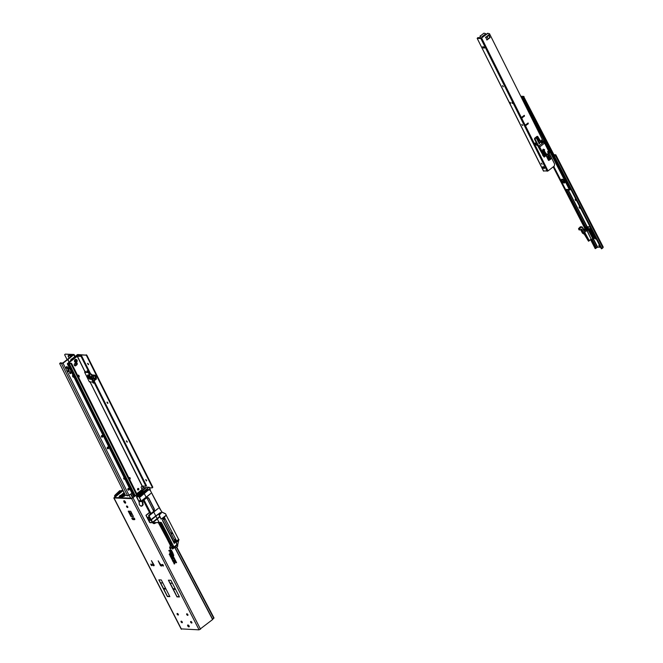 <?xml version="1.0" encoding="UTF-8"?>
<svg xmlns="http://www.w3.org/2000/svg" width="663" height="663" viewBox="0 0 663 663"><rect width="100%" height="100%" fill="white"/><g stroke="black" fill="none" stroke-linecap="round" stroke-linejoin="round"><path stroke-width="0.99" d="M189.262 626.378A1.152 0.564 51.2 0 1 188.193 625.052M188.93 626.908A1.152 0.564 51.2 0 1 187.861 626.121A1.152 0.564 51.2 0 1 187.712 625.052A1.152 0.564 51.2 0 1 187.944 624.985A1.152 0.564 51.2 0 1 189.005 625.781A1.152 0.564 51.2 0 1 189.154 626.842A1.152 0.564 51.2 0 1 188.93 626.908M187.687 615.355A0.936 0.456 51.2 0 1 186.825 614.709A0.936 0.456 51.2 0 1 186.701 613.847A0.936 0.456 51.2 0 1 186.883 613.797A0.936 0.456 51.2 0 1 187.753 614.435A0.936 0.456 51.2 0 1 187.869 615.305A0.936 0.456 51.2 0 1 187.687 615.355M187.911 614.75A0.936 0.456 51.2 0 1 187.248 613.93M191.64 623.046A0.936 0.456 51.2 0 1 190.778 622.4A0.936 0.456 51.2 0 1 190.654 621.538A0.936 0.456 51.2 0 1 190.836 621.488A0.936 0.456 51.2 0 1 191.706 622.126A0.936 0.456 51.2 0 1 191.822 622.996A0.936 0.456 51.2 0 1 191.64 623.046M191.864 622.441A0.936 0.456 51.2 0 1 191.201 621.621M182.085 622.723A0.936 0.456 51.2 0 1 181.214 622.085A0.936 0.456 51.2 0 1 181.098 621.214A0.936 0.456 51.2 0 1 181.281 621.165A0.936 0.456 51.2 0 1 182.143 621.811A0.936 0.456 51.2 0 1 182.267 622.673A0.936 0.456 51.2 0 1 182.085 622.723M182.308 622.118A0.936 0.456 51.2 0 1 181.645 621.297M178.132 615.032A0.936 0.456 51.2 0 1 177.261 614.394A0.936 0.456 51.2 0 1 177.145 613.524A0.936 0.456 51.2 0 1 177.328 613.474A0.936 0.456 51.2 0 1 178.19 614.12A0.936 0.456 51.2 0 1 178.314 614.982A0.936 0.456 51.2 0 1 178.132 615.032M178.355 614.427A0.936 0.456 51.2 0 1 177.692 613.606M163.421 565.597L163.33 566.069L162.742 565.572L162.352 564.42L163.421 565.597M151.885 565.207L151.794 565.68L151.205 565.191L150.816 564.031L151.885 565.207M131.697 514.198A0.887 0.439 51.2 0 1 130.868 513.585A0.887 0.439 51.2 0 1 130.752 512.764A0.887 0.439 51.2 0 1 130.926 512.706A0.887 0.439 51.2 0 1 131.755 513.328A0.887 0.439 51.2 0 1 131.871 514.148A0.887 0.439 51.2 0 1 131.697 514.198M131.887 513.568A0.887 0.439 51.2 0 1 131.324 512.872L131.324 512.872M127.578 507.543A0.936 0.456 51.2 0 1 126.716 506.897A0.936 0.456 51.2 0 1 126.592 506.035A0.936 0.456 51.2 0 1 126.782 505.977A0.936 0.456 51.2 0 1 127.644 506.623A0.936 0.456 51.2 0 1 127.768 507.485A0.936 0.456 51.2 0 1 127.578 507.543M127.802 506.938A0.936 0.456 51.2 0 1 127.139 506.109M125.514 502.214A1.152 0.564 51.2 0 1 125.556 503.084A1.152 0.564 51.2 0 1 125.324 503.151A1.152 0.564 51.2 0 1 124.147 502.173L123.906 501.692A1.152 0.564 51.2 0 1 123.865 500.814A1.152 0.564 51.2 0 1 125.266 501.734L125.514 502.214M142.056 501.783A0.63 0.506 -88.1 0 1 142.371 502.745A2.296 1.848 -88.1 0 1 142.454 503.441A1.434 1.152 91.9 0 0 142.694 504.311L143.208 504.328A2.727 2.196 -88.1 0 1 142.305 505.77A2.727 2.196 -88.1 0 1 141.037 506.217A2.727 2.196 -88.1 0 1 140.879 506.2A1.434 1.152 91.9 0 0 140.349 505.571A2.296 1.848 -88.1 0 1 139.868 505.181A0.63 0.506 -88.1 0 1 139.379 504.22A2.296 1.848 -88.1 0 1 139.288 503.515A1.434 1.152 91.9 0 0 139.048 502.645A2.727 2.196 -88.1 0 1 139.611 501.543M142.694 504.311A2.727 2.196 -88.1 0 1 141.791 505.753A2.727 2.196 -88.1 0 1 140.863 506.176M134.017 496.894L133.661 496.222M124.578 495.709L125.224 494.863M122.647 496.827L123.625 496.073M122.68 496.885L123.21 496.388M122.133 494.184L120.807 495.692L120.459 495.261L119.647 495.883L118.901 497.49M120.218 495.659L120.732 495.675L120.136 495.493M123.368 493.405L123.964 492.468M122.904 490.355L113.812 497.946L131.664 498.642L144.062 489.236L143.556 489.219L144.658 488.009L145.321 487.545L145.263 488.051L144.675 488.092M123.053 490.661L114.575 497.557L132.252 498.17L143.556 489.219M144.128 489.352L145.321 487.545M176.416 547.273L213.809 618.355L213.759 617.841L212.608 619.54L199.099 629.85L181.297 628.897M144.277 489.228L143.589 489.186M171.427 550.572A1.111 0.895 91.9 0 0 170.399 550.124L169.057 550.671L169.952 550.53L170.333 551.276L170.449 550.331A0.895 0.721 -88.1 0 1 171.278 550.696L172.181 552.055L171.427 550.572M170.814 551.798L170.383 551.972A0.539 0.431 91.9 0 0 170.142 552.785L170.449 553.373L171.419 552.983L170.524 553.124L170.905 551.989L170.283 551.939A0.58 0.464 91.9 0 0 170.035 552.801L170.449 553.373M172.761 553.182L171.303 553.779A0.539 0.431 91.9 0 0 171.071 554.583L172.861 553.373L171.211 553.738A0.58 0.464 91.9 0 0 170.955 554.6L171.162 554.774M172.927 554.716L171.982 555.097A0.539 0.431 91.9 0 0 171.75 555.909L173.026 554.898L173.499 555.42L172.844 554.152L172.927 554.716L171.891 555.064A0.58 0.464 91.9 0 0 171.634 555.925L171.841 556.091M173.698 557.417L173.258 556.564A0.613 0.489 91.9 0 0 172.43 557.227L173.142 558.619L173.756 558.37L174.361 559.116L174.195 558.387A0.539 0.431 91.9 0 0 173.698 558.171L173.217 558.362L172.579 557.111L172.745 556.522L173.341 557.401M175.488 560.898L175.049 560.044A0.613 0.489 91.9 0 0 174.22 560.707L174.933 562.1L175.538 561.851L176.151 562.597L175.985 561.868A0.539 0.431 91.9 0 0 175.488 561.652L175.007 561.843L174.361 560.591L174.526 560.003L175.131 560.881M171.029 550.157L170.955 550.116A1.152 0.928 91.9 0 0 170.308 550.091L169.057 550.671M169.057 550.903L169.952 550.53M169.852 550.58L170.333 551.276M170.126 550.464L170.374 550.365A0.862 0.688 -88.1 0 1 171.17 550.721L172.015 552.122M170.35 553.423L171.419 552.983M170.49 553.058L171.319 552.793M170.399 552.196L170.905 551.989M171.344 553.986L172.861 553.373M172.04 555.304L173.026 554.898M172.927 554.948L173.325 555.486M172.537 554.193L172.794 554.691M173.002 556.315A0.646 0.522 91.9 0 0 172.314 557.243L173.142 558.619M173.043 558.66L173.673 558.403L174.361 559.116M173.963 558.163A0.58 0.464 91.9 0 0 173.607 558.13L173.184 558.296M172.703 556.547L173.374 557.185M174.792 559.796A0.646 0.522 91.9 0 0 174.104 560.724L174.933 562.1M174.833 562.141L175.463 561.884L176.151 562.597M175.794 561.66L175.72 561.627A0.58 0.464 91.9 0 0 175.397 561.611L174.974 561.776M174.493 560.028L175.165 560.666M171.601 558.81L172.189 558.727M172.107 558.321L172.115 558.752M173.524 561.503L173.242 562.009M172.247 559.738L172.794 559.713L172.181 560.078M171.957 558.031L171.493 558.594L171.634 557.699L171.203 558.047M171.982 558.08L171.452 558.511M171.717 557.558L171.477 558.387L172.107 558.097M171.178 556.522L171.477 556.862L170.739 557.144M170.258 556.207L170.979 556.124L170.582 556.821M170.979 556.124L170.64 556.937L170.3 556.282M169.571 554.674L170.258 554.716L169.537 554.923M170.134 554.517L169.72 554.674M169.902 554.036L169.231 554.343M169.711 553.671L169.289 554.293L170.059 554.102L169.297 554.367L169.803 553.605L169.595 554.276M171.908 552.312L172.314 552.146L171.46 550.472A1.293 1.036 91.9 0 0 170.275 549.958L168.792 550.555L170.258 551.533L170.772 551.326L170.507 550.539A0.68 0.547 -88.1 0 1 171.137 550.812L171.941 552.378L172.455 552.171L171.568 550.456A1.326 1.069 91.9 0 0 170.35 549.925L168.792 550.555M169.048 551.052L169.877 550.787M170.225 551.467L170.408 550.497A0.721 0.58 -88.1 0 1 170.847 550.539M170.341 553.572L171.551 553.075L171.303 552.586L170.499 552.909L171.046 552.08L170.283 551.79M171.054 554.964L171.311 554.144L172.993 553.464L172.745 552.975L171.253 553.572A0.754 0.605 91.9 0 0 170.921 554.699L171.601 554.815L171.41 554.185L173.126 553.489L172.836 552.925L171.253 553.572M171.734 556.282L172.877 555.113L173.764 555.536L172.919 553.895L171.932 554.898A0.754 0.605 91.9 0 0 171.601 556.025L172.281 556.141L172.09 555.511L172.952 555.155M173.217 555.685L173.673 554.79L172.405 554.102M172.662 554.6L171.883 554.914M173.225 557.575L173.88 557.6L173.292 556.464A0.787 0.63 91.9 0 0 172.587 556.133M173.035 558.81L173.83 558.569M174.253 559.307L174.667 559.141L174.228 558.287A0.713 0.572 91.9 0 0 173.573 557.997L172.861 556.721M173.051 556.961L173.25 557.608L174.021 557.641L173.408 556.439A0.829 0.663 91.9 0 0 172.281 557.343L173.068 558.876L173.863 558.577L174.286 559.373L174.8 559.166L174.344 558.271A0.754 0.605 91.9 0 0 173.648 557.964L172.927 556.995M175.015 561.055L175.67 561.08L175.082 559.945A0.787 0.63 91.9 0 0 174.377 559.613M174.825 562.29L176.59 562.647L176.134 561.743A0.754 0.605 91.9 0 0 175.438 561.445L174.51 560.475L175.811 561.122L175.189 559.92A0.829 0.663 91.9 0 0 174.071 560.823L174.858 562.357L175.496 562.017M176.043 562.788L176.457 562.622L176.018 561.768A0.713 0.572 91.9 0 0 175.363 561.478L174.651 560.194M170.54 555.271L170.681 555.793L170.026 555.751M172.794 560.45L172.612 560.923M173.474 561.213L172.96 561.503L173.333 561.113M173.292 560.915L172.902 561.478M173.756 562.473L174.303 562.564L173.797 563.086L173.689 562.522L174.435 562.58L173.756 563.003M174.129 563.252L174.626 562.953L174.129 563.252M174.236 562.895L174.071 563.616M174.261 563.707L174.792 563.732L174.203 564.014M172.239 560.102L172.902 559.589L172.455 560.144M171.659 557.798L171.178 557.989L171.8 557.492L171.634 558.287M171.294 556.812L170.781 557.227L171.261 556.448L171.477 556.862M170.49 556.298L171.095 556.133M142.371 502.745L142.876 502.761A2.296 1.848 -88.1 0 1 142.968 503.457A1.434 1.152 91.9 0 0 143.208 504.328M147.327 489.824L146.747 489.137L147.335 489.824L139.073 496.686L141.667 501.601L147.178 497.515L141.667 501.601L138.832 501.501L141.667 501.601A2.296 1.848 -88.1 0 1 141.874 501.775L142.388 501.792A0.63 0.506 -88.1 0 1 142.876 502.761M141.932 501.41A2.296 1.848 -88.1 0 1 142.388 501.792M169.993 552.901L170.374 553.63L171.684 553.099L171.402 552.544L170.598 552.867L171.178 552.105L170.888 551.541L170.333 551.773A0.754 0.605 91.9 0 0 169.993 552.901M170.341 555.619L170.623 555.204L170.432 555.768M171.908 558.669L171.75 559.1M172.67 560.939L173.142 560.285L173.026 560.906M173.855 563.194L174.477 563.202M134.796 519.179L133.702 519.146A1.077 0.53 51.2 0 1 132.459 517.82M161.789 565.514A1.003 0.489 51.2 0 1 160.836 564.669L160.661 564.321M154.131 565.266L152.822 565.241L152.457 564.52L152.871 563.707L151.437 560.616L154.007 564.926A1.003 0.489 51.2 0 1 154.04 565.688A1.003 0.489 51.2 0 1 153.841 565.746L152.822 565.241M125.663 502.62A1.152 0.564 51.2 0 1 124.735 501.7L124.487 501.22A1.152 0.564 51.2 0 1 124.346 500.814M133.114 519.618A1.077 0.53 51.2 0 1 132.119 518.872A1.077 0.53 51.2 0 1 131.978 517.878A1.077 0.53 51.2 0 1 132.194 517.811L133.553 517.861A1.077 0.53 51.2 0 1 134.556 518.607A1.077 0.53 51.2 0 1 134.697 519.601A1.077 0.53 51.2 0 1 134.481 519.659L133.114 519.618L133.702 519.146M161.432 564.826L161.822 565.978L161.283 565.995A1.003 0.489 51.2 0 1 160.255 565.141L158.2 560.848L160.148 563.956L161.432 564.826M130.942 516.452L128.224 511.165L130.702 511.248L133.42 516.535L130.942 516.452L133.205 516.112M158.822 579.86L167.399 596.551L169.869 596.634L161.291 579.943L158.822 579.86L160.554 582.86L162.833 582.943L160.554 582.868L163.413 588.371L165.667 588.446L163.413 588.371L163.728 588.976L165.974 589.051L163.728 588.976L167.374 596.286L169.736 596.369M168.41 580.183L176.988 596.874L179.466 596.957L170.888 580.266L168.41 580.183L170.142 583.183L172.43 583.266L170.142 583.191L173.01 588.694L175.256 588.769L173.01 588.694L173.316 589.299L175.562 589.374L173.316 589.299L176.963 596.609L179.325 596.692M152.797 563.807L152.855 564.196A4.74 3.812 91.9 0 0 153.319 564.843M150.833 564.47L151.239 564.147A4.74 3.812 91.9 0 0 151.628 564.71M162.369 564.851L162.775 564.528A4.74 3.812 91.9 0 0 163.173 565.1M169.769 596.435L167.374 596.286M179.366 596.758L176.963 596.609M119.713 496.272L120.401 495.692M121.569 494.722L122.216 494.184M114.906 496.786L114.484 495.899L115.097 495.36L114.5 495.858L115.379 495.891L115.014 495.128L115.95 495.162L121.254 490.769L120.202 490.736M119.688 490.695L115.006 495.128L115.37 495.891M122.721 489.99L121.221 490.744M114.84 495.99L115.536 496.015M115.031 496.695L114.649 495.949L115.511 495.982L115.122 495.236L115.942 495.286M121.47 495.12L121.694 495.004A1.434 0.497 -28.1 0 0 121.884 494.863L122.672 494.258M121.619 494.847L122.398 494.192M119.116 497.855L123.285 494.399L122.547 493.968L123.227 493.413L122.514 493.96L122.987 494.349L118.81 497.814L118.901 497.233M124.254 495.087L124.743 494.731L123.807 492.907L124.76 494.722L124.263 495.104M120.202 490.711L114.997 495.162L116.216 495.733L115.975 495.186L121.254 490.769L121.586 491.416M123.426 493.521L124.619 495.849L124.205 496.206L123.948 495.692L124.022 496.338M118.511 498.046L119.149 497.283M121.52 496.28L119.68 497.872M121.561 496.363L124.014 495.286L123.608 494.49L119.357 497.863M123.459 494.722L119.497 497.863L123.5 494.706L123.724 495.236L120.558 497.78M123.285 494.399L122.804 493.976L123.384 493.454M123.384 493.57L124.586 495.916L124.23 496.305M121.205 497.805L123.84 495.907M158.333 522.253L170.499 545.218L169.927 548.624L170.457 545.235L158.316 522.278M172.811 546.337L169.952 548.583L172.38 547.24M171.891 546.975L159.294 522.469M149.772 522.411L148.62 520.264L151.156 520.347L148.62 520.264L150.236 522.751L152.316 522.601L150.153 522.751M149.904 517.977L148.587 515.408L149.913 517.985L147.435 517.902L149.109 516.436M172.314 546.751L159.816 522.436M171.162 544.331L171.783 544.141L170.971 544.033M161.076 522.452L171.17 542.085L170.184 542.599M171.129 542.11L171.833 543.229M138.882 501.518L136.379 496.595L137.258 496.628L136.893 495.866L137.829 495.891L143.109 491.482L144.062 492.294L147.095 489.816M136.371 496.595L136.976 496.09L136.371 496.637M139.073 496.686L138.194 496.653L143.531 492.277M144.948 488.788L141.567 491.432L143.622 491.498L144.062 492.294M144.559 489.004L141.708 491.764M143.68 491.548L146.722 489.062L143.622 491.498M136.727 496.72L137.415 496.744M140.589 499.885L139.023 501.203L141.31 501.278M153.816 523.637L152.606 522.817L154.114 523.546M152.697 522.991L154.471 523.555L156.294 522.643L153.99 523.662L154.479 523.53L152.996 522.834M164.233 517.355L165.145 519.212L164.051 519.179L163.488 518.068M171.493 533.607L172.794 533.607L172.504 532.919L170.772 532.911L163.264 518.259M170.772 532.861L172.43 532.878L170.772 532.861M172.819 533.599L172.38 533.657L172.521 532.944L164.316 517.281M164.051 519.179L165.104 519.129M164.797 518.524L164.068 519.096M174.145 543.154L176.631 540.942L175.562 539.483L174.468 539.45L174.833 540.768L171.153 533.616M174.12 543.105L176.573 540.826L172.521 532.944M175.115 540.701L173.59 542.069L175.115 540.701M174.833 540.768L173.491 541.87M170.772 544.166L171.725 543.279M172.024 543.585L171.153 543.884L171.999 543.552M173.714 542.317L176.234 540.784M173.656 542.201L175.902 540.138M171.269 533.616L170.772 532.911L171.137 533.582L172.322 533.624L172.065 532.977M138.227 496.645L137.863 495.916L136.885 495.899L142.089 491.449L136.885 495.866L137.249 496.62M147.07 488.83L149.001 487.288L149.739 487.927L148.943 487.239L146.722 489.062M147.435 517.902L149.598 522.419L145.943 515.317L149.457 512.424L145.951 515.317M148.578 515.408L153.841 511.297L154.346 509.424L148.744 498.12L147.203 497.49L148.711 498.137L154.23 508.886L153.808 511.272L148.744 515.408L152.399 522.519L161.465 522.693L159.103 522.452L157.322 518.98L154.073 521.59M158.134 522.27L170.499 545.218M158.863 522.585L170.275 545.235L169.927 548.624M172.62 546.818L172.123 547.232M172.14 547.307L171.734 547.837L172.678 547.63M171.966 547.414L170.316 548.889L171.75 547.804M171.866 547.224L170.283 548.881L169.811 547.671M149.515 512.54L146.109 515.325L147.459 517.869L149.888 517.952M178.786 539.839L177.361 545.55M150.12 518.615L148.562 519.883L150.808 519.925L149.913 518.184L147.683 518.118L148.587 519.85L150.791 519.925M148.562 519.883L147.65 518.101L149.896 518.176L147.7 518.11M170.979 532.944L171.054 533.549L170.797 532.828M139.073 496.802L141.41 501.435L138.932 501.352L136.735 496.744M138.932 501.352L136.528 496.686L137.39 496.72L137.009 495.965L137.539 496.653L137.929 496.347M139.015 496.769L138.153 496.744L137.009 495.965L137.821 496.023M176.209 540.735L173.83 542.533M138.857 501.518L141.675 501.609L147.178 497.515L146.747 497.615L153.692 511.181M141.94 501.013L150.567 493.595L141.658 500.988M142.644 500.49L150.741 493.537L142.429 500.068M140.655 496.62L148.868 489.567L150.169 490.23L161.797 511.993M139.951 497.142L148.578 489.725L139.669 497.117M149.324 515.64L158.3 508.364L149.896 514.604M151.545 519.709L160.438 512.524L152.034 518.764M152.788 522.112L159.17 516.9L159.385 517.322L152.739 522.386L157.106 518.574L155.904 516.237M159.385 517.322L159.17 516.9L159.385 517.322L157.313 518.947M172.828 547.862L176.648 545.359L172.753 548.226L173.963 546.983L161.499 522.676L172.91 545.317L160.778 522.361M173.996 547.016L176.433 544.986L176.656 545.409L173.797 547.704M176.573 540.826L178.819 539.425L175.985 542.21L177.692 546.279L177.667 545.317L177.692 546.279L176.573 547.215L174.17 547.356M175.985 542.21L178.819 539.425L179.018 539.815L176.043 542.682M161.134 519.146L166.305 515.118L163.405 517.737L162.518 520.53L174.336 543.519M163.405 517.737L161.15 519.187L159.112 515.234L162.07 512.151L159.095 514.886M148.752 489.675L148.073 490.048L148.752 490.056M160.976 522.336L152.921 522.809L148.794 515.416M152.25 519.187L151.263 519.676M161.797 512.027L150.186 490.214L148.57 489.509M147.716 489.601L148.396 489.493M175.239 547.025L176.565 547.24L177.692 546.279L176.457 547.282L175.289 546.942M177.502 545.748L175.944 542.624L177.576 545.715M159.742 508.794L150.186 490.197L147.783 489.708L147.244 488.871L147.799 489.775L148.744 489.501M157.131 518.607L159.377 517.281M159.791 508.745L162.062 512.143L159.153 514.761L161.15 519.204L166.305 515.118L163.546 518.01L166.222 515.134M146.987 488.83L147.874 489.742L143.896 492.916L147.426 489.833L147.236 488.888M173.2 545.5L172.397 547.746L172.662 548.964L173.2 545.5M139.18 496.819L143.896 492.916L141.169 495.609M148.073 490.048L144.103 493.272M143.788 492.791L139.122 496.728M152.822 522.834L151.156 520.347M152.432 522.502L152.921 522.809M153.841 511.297L154.031 508.877L148.512 498.128L146.556 497.606M172.305 548.939L172.91 545.317L161.465 522.693M176.151 542.583L179.018 539.839L178.828 539.417M177.626 545.284L178.77 539.757M162.029 512.151L165.709 514.007L162.045 512.101M172.272 548.442L172.678 548.972L175.289 546.983L172.703 548.972L174.319 547.737M172.347 547.472L172.579 546.917M166.33 515.11L163.554 518.01M166.28 515.391L178.612 539.317M173.714 547.721L173.06 548.293L173.714 547.771M128.299 488.407A0.887 0.713 -88.1 0 1 128.241 490.065M129.136 488.772A0.887 0.713 91.9 0 0 127.918 489.725A0.887 0.713 91.9 0 0 129.136 488.772M124.105 477.509A0.887 0.713 91.9 0 0 124.395 479.192A0.887 0.713 91.9 0 0 124.859 479.009M107.663 447.102A0.887 0.713 -88.1 0 1 107.605 448.76M108.5 447.459A0.887 0.713 91.9 0 0 107.282 448.42A0.887 0.713 91.9 0 0 108.5 447.459M101.853 435.475A0.887 0.713 -88.1 0 1 101.795 437.132M102.69 435.831A0.887 0.713 91.9 0 0 101.472 436.793A0.887 0.713 91.9 0 0 102.69 435.831M67.245 367.998A0.646 0.522 91.9 0 0 66.698 366.904A0.646 0.522 91.9 0 0 67.245 367.998M66.557 366.78A0.787 0.638 -88.1 0 1 67.22 368.114A0.787 0.638 -88.1 0 1 66.557 366.78M68.944 371.388A0.646 0.522 91.9 0 0 68.397 370.294A0.646 0.522 91.9 0 0 68.944 371.388M68.248 370.169A0.787 0.638 -88.1 0 1 68.919 371.504A0.787 0.638 -88.1 0 1 68.248 370.169M66.83 366.664A0.787 0.638 91.9 0 0 66.69 368.23A0.787 0.638 91.9 0 0 66.781 368.23M68.521 370.053A0.787 0.638 91.9 0 0 68.388 371.62A0.787 0.638 91.9 0 0 68.471 371.62M70.079 371.877A0.887 0.713 -88.1 0 1 70.029 373.542M70.924 372.241A0.887 0.713 91.9 0 0 69.698 373.194A0.887 0.713 91.9 0 0 70.924 372.241M68.024 367.758A0.887 0.713 -88.1 0 1 67.966 369.424M68.861 368.122A0.887 0.713 91.9 0 0 67.643 369.076A0.887 0.713 91.9 0 0 68.861 368.122M69.118 358.07L68.032 355.898L71.629 356.097L62.546 363.216L60.59 362.794L59.993 363.258L61.502 363.407M68.032 355.898L68.62 355.434L72.458 355.666M127.462 495.584L126.078 495.534A0.862 0.423 51.9 0 1 125.315 494.979L59.769 363.78A0.862 0.423 51.9 0 1 59.827 363.307A0.862 0.423 51.9 0 1 59.993 363.258M67.875 359.454L63.051 363.233L61.452 363.307M131.987 493.28L127.644 495.941L61.56 363.664M124.603 478.504A0.887 0.713 -88.1 0 1 124.147 479.125M73.634 376.476A0.862 0.696 -88.1 0 1 73.187 377.098M72.922 375.059A0.862 0.696 91.9 0 0 72.64 376.286L72.88 376.766A0.862 0.696 91.9 0 0 73.891 376.99M62.33 363.274L61.551 363.631M87.019 371.487L87.002 370.882L87.964 371.512L87.98 372.125L87.019 371.487M87.209 370.841L88.254 371.288L88.063 371.926M93.334 382.319L93.334 383.189L92.439 382.029M93.077 382.045L89.48 381.929L88.726 380.769M93.69 382.186L93.574 382.949M128.92 477.982A0.887 0.713 -88.1 0 1 130.122 477.998A0.887 0.713 -88.1 0 1 129.608 479.349M129.484 479.109A0.887 0.713 91.9 0 0 129.285 477.633M75.706 360.067A0.961 0.771 -88.1 0 1 76.518 361.691A0.961 0.771 -88.1 0 1 75.706 360.067M75.532 359.727A1.367 1.094 91.9 0 0 76.684 362.031A1.367 1.094 91.9 0 0 75.532 359.727M75.764 362.81A1.218 0.978 -88.1 0 1 76.792 364.865L75.715 365.711A1.218 0.978 -88.1 0 1 74.687 363.656L75.764 362.81M76.063 362.653A1.218 0.978 -88.1 0 1 76.278 364.849L75.201 365.694A1.218 0.978 -88.1 0 1 74.902 365.852M138.774 488.747A0.862 0.696 -88.1 0 1 137.597 489.667A0.862 0.696 -88.1 0 1 138.774 488.747M137.962 488.399A0.862 0.696 -88.1 0 1 137.904 489.998M137.117 494.399L71.728 363.697A0.862 0.423 -128.1 0 0 70.966 363.142L68.14 363.407L77.231 356.288L81.027 356.329L88.842 371.976M85.676 371.719L84.93 371.255L85.121 371.935M93.897 382.103L145.901 486.186L142.288 486.062L141.434 486.667A0.721 0.58 -88.1 0 0 141.244 487.653L141.791 488.747A0.862 0.696 91.9 0 1 141.559 489.932L136.769 493.686M94.212 381.092L146.49 485.722L145.901 486.186M81.027 356.329L81.615 355.874L78.002 355.749L76.717 356.271L67.626 363.39L67.328 363.854L70.377 363.606A0.862 0.423 -128.1 0 1 71.14 364.161L136.512 494.822L137.1 494.358M81.615 355.874L90.475 373.601M89.712 375.308A0.945 0.762 91.9 0 0 89.812 375.971L91.022 378.391A0.945 0.762 91.9 0 0 91.453 378.788M88.908 375.001L88.867 375.225A0.945 0.762 91.9 0 0 88.958 375.938L90.168 378.358A0.945 0.762 91.9 0 0 90.64 378.78L91.519 378.921M68.919 363.556L135.318 495.841M72.101 364.252L71.513 364.708M68.198 363.473L134.117 496.131L135.003 495.833M85.237 373.435L88.792 380.769M77.737 375.531A0.862 0.696 -88.1 0 1 78.905 375.531L79.146 376.02A0.862 0.696 -88.1 0 1 78.64 377.33M78.516 377.09A0.862 0.696 91.9 0 0 78.64 375.996L78.391 375.515A0.862 0.696 91.9 0 0 78.085 375.183M134.117 496.131L133.412 496.131L67.328 363.854M89.928 381.565L142.288 486.062M77.414 356.213L85.088 371.877M65.115 354.324A0.862 0.423 51.9 0 1 65.198 354.175A0.862 0.423 51.9 0 1 65.372 354.125L73.552 354.746L68.496 359.048A0.862 0.696 91.9 0 0 68.272 360.241L69.225 362.139M64.974 354.432A0.862 0.423 -128.1 0 0 64.808 354.481A0.862 0.423 -128.1 0 0 64.825 355.144L67.087 359.661M65.372 354.125L74.065 354.49L68.496 359.048M68.272 360.241L68.977 362.329M67.933 360.224A0.862 0.696 -88.1 0 1 68.156 359.039M70.369 361.244A0.829 0.671 -88.1 0 1 70.684 360.407L70.949 360.2M74.314 365.222A1.152 0.928 91.9 0 0 75.275 365.205A1.152 0.928 91.9 0 0 75.251 363.216M74.223 364.534A0.903 0.729 91.9 0 0 75.64 364.07A0.903 0.729 91.9 0 0 75.085 363.341M146.465 480.965L145.645 479.672L146.465 480.965M146.697 480.617L145.951 479.664M127.097 442.204L126.277 440.92L127.097 442.204M127.329 441.856L126.583 440.903M107.729 403.444L106.909 402.159L107.729 403.444M107.961 403.104L107.215 402.143M88.361 364.683L87.541 363.399L88.361 364.683M88.593 364.343L87.847 363.39M86.157 354.821A0.862 0.423 51.9 0 1 87.035 355.567L86.638 355.874A0.862 0.423 -128.1 0 0 85.767 355.128L77.637 354.531L71.571 359.155A0.862 0.696 91.9 0 0 71.347 360.341L71.389 360.44M87.035 355.567L152.647 486.866A0.862 0.423 51.9 0 1 152.664 487.52A0.862 0.423 51.9 0 1 152.498 487.57M86.638 355.874L152.25 487.172A0.862 0.423 -128.1 0 1 152.266 487.835A0.862 0.423 -128.1 0 1 152.1 487.885L149.705 487.802M146.274 487.686L145.47 487.661M145.164 487.645L143.581 487.595L141.824 488.83M85.767 355.128L77.248 354.846L77.72 355.782M70.999 360.332A0.862 0.696 -88.1 0 1 71.231 359.139M77.248 354.846L71.571 359.155M75.698 360.075A0.829 0.671 -88.1 0 1 75.441 361.144L75.375 361.194M93.972 381.697L93.317 382.253L94.154 380.28M92.389 375.366L88.801 373.228L89.198 372.134L89.687 373.103M91.9 375.755L91.618 375.2M91.535 375.101L92.024 374.711L89.256 372.78M93.823 381.921L94.635 380.297M93.806 381.871L93.226 382.278L88.544 372.904L89.14 372.382M93.873 382.021L93.226 382.278L88.668 373.145M93.98 382.07L93.251 382.286M88.801 373.228L89.19 372.656M87.359 371.926L84.64 372.233L88.494 372.631M84.64 372.233L85.204 373.468M87.375 377.811L87.914 377.753L87.317 375.722L88.709 378.507L87.864 378.772M88.66 378.399L87.673 378.399M91.544 378.971L90.11 378.689L88.254 374.976M91.751 379.385L89.613 379.07L87.673 374.976L89.571 375.026M88.196 371.951L89.19 372.051L88.527 372.366M93.582 378.44L92.969 378.084L93.632 378.639M92.596 378.308L92.845 377.678L93.64 378.706L92.596 378.308M92.977 378.084L93.632 378.623M95.099 376.41L95.339 375.904L95.099 376.41M94.718 380.247L93.392 380.255L94.958 380.247L93.102 376.219L94.784 380.172L96.326 379.178M95.306 379.195L96.268 378.324L96.127 379.219L95.406 379.791L95.77 378.921L95.306 379.195M96.243 378.349L95.397 379.733M96.458 378.863L96.185 377.288L94.693 380.197L95.555 377.744L94.163 378.54L95.555 377.786L94.61 375.913L95.555 377.744L96.176 377.255L95.248 375.415L94.585 375.838L94.991 375.159L92.845 375.009L91.469 376.087L93.16 376.145L94.983 375.134L93.16 376.211L94.61 375.913L93.201 376.161M93.151 376.509L91.395 376.485L93.21 380.123L94.768 380.148M95.298 379.161L95.754 378.838M96.185 378.507L96.11 379.12M72.607 375.457L73.029 375.275M73.303 377.032L72.54 375.855M73.56 376.717L73.336 375.88M599.261 245.269A0.936 0.456 -128.8 0 0 599.393 245.7A0.936 0.456 -128.8 0 0 600.197 246.47M599.725 245.55A0.936 0.456 -128.8 0 0 598.971 245.31A0.936 0.456 -128.8 0 0 598.996 246.014A0.936 0.456 -128.8 0 0 600.139 246.76A0.936 0.456 -128.8 0 0 600.239 246.553M596.244 238.788A0.936 0.456 51.2 0 1 595.382 237.893M596.286 238.862A0.936 0.456 51.2 0 1 596.186 239.07A0.936 0.456 51.2 0 1 596.004 239.128A0.936 0.456 51.2 0 1 594.993 238.208M576.487 200.334A0.936 0.456 51.2 0 1 575.675 199.563A0.936 0.456 51.2 0 1 575.55 199.132M576.528 200.408A0.936 0.456 51.2 0 1 576.429 200.624A0.936 0.456 51.2 0 1 575.285 199.878A0.936 0.456 51.2 0 1 575.26 199.173A0.936 0.456 51.2 0 1 576.006 199.414M579.503 206.823A0.936 0.456 -128.8 0 0 579.628 207.254A0.936 0.456 -128.8 0 0 580.44 208.025M579.959 207.096A0.936 0.456 -128.8 0 0 579.205 206.856A0.936 0.456 -128.8 0 0 579.238 207.569A0.936 0.456 -128.8 0 0 580.382 208.315A0.936 0.456 -128.8 0 0 580.473 208.099M600.595 247.249L597.686 247.15L595.208 248.625L590.6 239.65M549.494 159.667L547.945 156.087A1.434 0.489 152.8 0 1 548.185 155.805M555.279 155.134L554.077 155.001M601.424 248.832L553.903 156.385L601.324 248.666L601.896 248.584A1.434 0.489 -27.2 0 0 602.874 247.805L603.231 247.084L555.801 154.802L553.903 154.67M584.874 228.503L553.199 166.885M548.342 156.095L549.9 159.352M553.605 166.562L585.272 228.188M584.169 234.205L582.47 233.136L584.36 234.321L588.429 241.083L589.225 240.611L584.816 232.473L583.83 233.094L585.727 234.337L588.669 241.191L590.998 239.326L595.697 248.476M548.276 156.203L547.787 156.344M553.903 156.385L554.467 156.311L554.003 156.559M555.238 155.043L554.367 156.145M555.801 154.802L555.445 155.523A1.434 0.489 152.8 0 1 554.467 156.311L601.896 248.584M553.033 160.844L553.481 161.747M561.785 181.057A2.296 1.119 -128.8 0 0 564.586 182.889A2.296 1.119 -128.8 0 0 564.511 181.148A2.296 1.119 -128.8 0 0 561.71 179.317A2.296 1.119 -128.8 0 0 561.785 181.057M561.942 179.201A2.296 1.119 -128.8 0 0 562.174 180.742A2.296 1.119 -128.8 0 0 564.752 182.69M529.248 113.249A2.296 1.119 -128.8 0 0 528.95 111.939A2.296 1.119 -128.8 0 0 527.955 110.663M545.061 143.589A2.296 1.119 -128.8 0 0 544.754 142.702A2.296 1.119 -128.8 0 0 543.088 140.937M566.442 189.618A0.663 0.53 -88.1 0 1 565.771 189.386L569.094 189.494L569.616 190.057L570.777 189.22M566.359 189.693L565.771 189.386M521.317 97.378L522.411 97.411A0.663 0.53 91.9 0 0 522.353 97.461L522.684 97.287A1.434 0.489 -27.2 0 1 523.662 96.508L554.591 156.012M522.345 97.461L524.027 96.533M521.955 97.776L522.245 98.323L521.789 98.306M564.611 182.706L562.928 179.433M543.445 141.99A0.572 0.464 91.9 0 0 542.806 141.824L542.027 142.446A1.434 1.152 -88.1 0 1 540.436 142.015L537.933 137.067A0.572 0.464 91.9 0 0 537.295 136.893L535.331 138.451A0.572 0.464 91.9 0 0 535.19 139.238L538.671 146.117L543.768 142.164L543.171 140.987M522.411 97.411L523.604 96.375L520.762 96.259M583.597 233.136L581.741 229.29L579.868 229.887L581.807 229.265L583.821 233.086L587.045 230.326L591.164 239.244L586.531 229.738L587.045 230.326L588.305 230.061L587.965 229.39L584.799 230.616L582.048 226.845L580.299 226.854L578.6 228.553L579.031 229.887L579.868 229.887L579.429 228.578L581.981 226.837L584.799 232.431M581.186 229.199L583.631 233.177L585.661 234.37L583.622 233.177L581.376 229.166M582.445 233.103L584.037 233.774M580.788 229.564L582.702 233.094L580.863 229.522M581.807 229.265L579.843 229.937L579.429 228.578L578.584 228.561L580.457 226.787M593.186 238.813L594.205 238.531L589.664 229.705L590.335 229.423L594.885 238.249L595.697 237.644M595.755 237.661L593.526 238.581M590.774 228.022L590.924 228.752L590.36 228.959L590.957 228.801L590.808 228.196M591.031 228.636L591.487 229.531M584.111 230.334L585.736 229.763L584.037 230.252M582.048 226.862L584.028 230.227L584.749 230.567L586.382 229.788L584.551 230.558L583.838 230.218M588.57 241.175L590.998 239.26L592.846 238.895L588.305 230.061L588.993 229.713L588.645 229.042L593.534 238.539L588.993 229.713L589.664 229.705L589.316 229.033L586.44 229.829M588.736 228.934L590.733 228.055M590.741 226.879L587.36 226.746L586.523 227.285M585.296 228.163L584.807 228.801L585.404 228.818L585.653 229.713M595.739 237.669L591.098 229.249L590.683 229.58L590.36 228.959M586.191 227.459L585.388 227.815L565.895 189.933M590.874 229.332L591.33 229.224M586.365 228.677L585.951 227.848L585.081 228.627M587.252 228.702L586.556 227.392L586.042 227.815L586.482 228.677M587.277 228.702L586.49 227.318L586.921 226.97L590.194 227.003M590.236 227.086L587.691 227.003L588.553 228.752M582.445 233.111L580.631 229.638L582.454 233.119L584.401 234.329M588.653 241.092L585.727 234.337M589.225 240.611L591.131 239.111M584.343 230.6L584.799 230.616M585.18 229.249L585.288 229.846M585.52 229.804L584.07 230.268M585.711 229.622L585.18 229.299L585.429 229.788M585.379 227.848L586.423 227.111M586.672 227.102L588.454 226.796M584.028 230.227L582.048 226.845L580.39 226.796M579.023 229.862L579.843 229.937L579.014 229.879L578.584 228.561M587.716 226.92L587.169 226.945L588.081 228.735M586.001 227.749L586.921 226.97M586.15 229.837L584.534 230.558M586.332 229.605L584.153 230.392M584.915 234.246L583.034 233.136L581.061 229.415L583.059 233.152L584.874 234.312M583.05 233.136L581.211 229.323M583.034 233.136L584.791 234.246M535.116 143.042A0.572 0.464 -88.1 0 1 535.149 143.059L537.08 144.327M537.908 145.959L535.049 144.095A0.572 0.464 -88.1 0 1 535.29 143.009A0.572 0.464 -88.1 0 1 535.489 143.075L536.922 144.012M548.508 153.957A0.572 0.464 -88.1 0 1 548.028 154.628L548.251 155.159A0.572 0.464 -88.1 0 1 548.541 155.043L548.873 155.059A0.572 0.464 -88.1 0 1 548.815 156.203L549.039 156.733A0.572 0.464 -88.1 0 1 549.329 156.617L549.66 156.634A0.572 0.464 -88.1 0 1 549.602 157.777L549.851 158.283A0.572 0.464 -88.1 0 1 550.124 158.192L550.439 158.208A0.572 0.464 -88.1 0 1 550.389 159.352L548.997 160.33A0.572 0.464 -88.1 0 1 548.367 160.156L546.188 155.797M547.447 154.802L547.903 155.15M526.132 125.456L525.767 124.735L528.129 122.97L528.295 123.766L525.767 125.464M522.32 117.832L521.955 117.102L524.309 115.337L524.483 116.133L521.955 117.832M541.24 163.139A1.218 0.605 -128.1 0 0 541.331 163.371A1.218 0.605 -128.1 0 0 542.11 164.258L541.248 163.123M521.872 124.379A1.218 0.605 -128.1 0 0 521.963 124.611A1.218 0.605 -128.1 0 0 522.742 125.498L521.856 124.379L522.742 125.506M522.767 125.489L521.88 124.362M502.504 85.618A1.218 0.605 -128.1 0 0 502.595 85.85A1.218 0.605 -128.1 0 0 503.374 86.737L502.513 85.602M544.439 168.236A1.152 0.564 51.9 0 1 543.312 167.25A1.152 0.564 51.9 0 1 543.163 166.612M542.922 167.557A1.152 0.564 51.9 0 1 542.898 166.678A1.152 0.564 51.9 0 1 544.29 167.606A1.152 0.564 51.9 0 1 544.315 168.485A1.152 0.564 51.9 0 1 542.922 167.557M503.234 86.787L502.488 85.618L503.234 86.787M484.595 47.736L482.929 46.808M478.272 37.625A0.572 0.464 -88.1 0 0 477.841 37.667L477.691 38.089L481.247 38.214L487.587 33.283L489.518 33.738L543.378 141.526M512.424 102.458L512.408 103.411L513.295 103.445L512.706 102.475L513.154 103.387M477.841 37.667L477.178 38.346L509.275 102.359L510.162 102.384L510.676 103.337M510.56 103.088L509.756 103.329L510.643 103.353M511.993 102.45L512.806 102.475L480.849 38.52L487.927 33.291M477.319 38.404L480.849 38.52M549.287 153.344L554.641 164.068L554.268 166.048L548.028 170.93L543.552 170.946M511.902 102.516L512.317 103.337L512.706 103.03M483.775 46.833L484.52 48.009L483.352 48.009L482.606 46.841L483.775 46.833M541.058 141.169L541.812 141.128L541.414 140.341L540.942 141.219L541.812 141.128M540.942 141.219L541.414 140.341M540.884 141.269L541.895 141.211L541.364 140.158M540.859 141.318L542.019 141.26L541.414 140.05L540.859 141.318M524.143 115.387L524.135 116.124L521.972 117.815M527.955 123.02L527.955 123.757L525.792 125.448M485.548 37.526L488.855 34.683L490.09 37.617L486.94 39.995L485.706 37.053M488.681 34.733L489.75 37.609L486.775 39.937M548.144 154.247A0.572 0.464 -88.1 0 1 547.729 154.62M548.475 155.043L548.525 155.051A0.572 0.464 -88.1 0 1 548.516 156.195M547.87 155.175L548.309 156.219M549.262 156.617L549.312 156.625A0.572 0.464 -88.1 0 1 549.304 157.769L548.773 156.75M550.05 158.192L550.099 158.2A0.572 0.464 -88.1 0 1 550.091 159.344L549.577 158.324M549.958 159.335L548.657 160.322A0.572 0.464 -88.1 0 1 548.566 160.371M543.411 155.962L543.411 155.962A1.218 0.978 -88.1 0 1 542.649 154.603M485.316 35.064L484.877 34.551L481.719 36.888L481.777 37.841M485.001 35.106L484.703 34.6M478.189 37.683A0.572 0.464 -88.1 0 1 478.678 37.675A1.434 1.152 91.9 0 0 480.46 36.283A0.572 0.464 -88.1 0 1 480.675 35.727L483.949 33.158L480.675 35.727M479.092 37.874A1.434 1.152 91.9 0 0 480.111 36.274A0.572 0.464 -88.1 0 1 480.327 35.719M486.004 34.526L485.54 33.606L483.949 33.158M548.807 160.206L546.486 155.565M488.159 38.852L487.098 36.722M488.49 35.114L486.161 37.393M485.25 35.114L484.512 34.982M481.719 36.888L482.888 36.962M539.914 147.459L539.375 147.692L539.127 147.211L539.674 146.987L544.771 156.137L549.337 152.507L544.58 143.1L539.674 146.987A1.003 0.497 51.6 0 0 538.671 146.117L538.373 146.846L534.635 139.462L538.77 147.675L543.892 156.824L544.232 156.377L539.375 147.692L538.77 147.675M547.597 152.208L548.326 152.299L547.597 152.208L547.853 151.338L547.597 152.208L548.84 151.653L548.558 151.131L547.704 152.159M548.516 151.048L547.953 151.504L548.516 151.048M537.469 139.18L538.779 141.111M537.502 139.984L538.124 141.625L538.837 141.923L538.074 139.479L537.444 139.172L537.345 140.084L537.428 139.172L538.074 139.479M537.676 137.307A0.572 0.464 -88.1 0 1 537.9 137.78A0.514 0.414 91.9 0 0 537.668 137.349L537.743 137.97M537.063 137.266L536.226 137.904L536.823 139.122L536.218 137.987M539.566 142.404A0.572 0.464 -88.1 0 1 539.798 142.876L539.781 142.876A0.514 0.414 91.9 0 0 539.566 142.446L539.632 143.067M539.16 143.805L538.613 142.611L539.176 143.805L539.566 143.523L539.002 142.412L539.583 143.498L539.019 142.388L539.259 143.805M541.572 142.073A1.003 0.804 -88.1 0 1 541.116 142.23A1.003 0.804 91.9 0 0 541.588 142.073L542.367 141.451L541.572 142.073L542.027 142.446M537.295 136.893L536.856 136.52A1.003 0.804 -88.1 0 1 537.32 136.363A1.003 0.804 91.9 0 0 536.839 136.52L534.875 138.078A1.003 0.804 91.9 0 0 534.618 139.462L534.618 139.462A1.003 0.804 -88.1 0 1 534.892 138.078L536.839 136.52M542.806 141.824L542.367 141.451A1.003 0.804 -88.1 0 1 542.831 141.294A1.003 0.804 91.9 0 0 542.351 141.451M544.621 156.949L544.771 156.137L544.621 156.949L544.149 156.833M537.444 139.172L538.389 141.534L537.403 140.05M538.928 141.004L538.853 141.907L538.281 141.617M548.848 151.653L548.55 151.065L548.84 151.653L548.26 152.117M543.569 142.23L543.569 142.23A1.003 0.497 -128.4 0 1 544.58 143.1L543.942 142.379M544.771 156.137L544.232 156.377M132.931 497.764L130.984 494.059M128.655 489.625L128.092 488.548M132.666 497.979L130.719 494.275M128.44 489.94L127.876 488.88M130.661 498.12L129.244 495.427M125.274 495.228L124.76 495.211M123.674 496.512L123.161 496.496M125.307 495.029L124.801 494.731L124.445 495.452L124.793 494.731M130.594 498.12L129.202 495.46M169.703 534.511L173.549 541.82M174.841 547.331L212.757 619.408M142.454 503.441L142.968 503.457M174.692 547.456L212.608 619.54M133.13 498.037L200.558 629.245M181.48 629.262L114.053 498.054M131.664 498.642L199.099 629.85M124.735 501.7L124.147 502.173M124.487 501.22L123.906 501.692M131.606 516.063L129.103 511.19M128.647 511.173L131.233 516.212M153.998 565.266L153.41 565.738M151.678 564.81L151.205 565.191M163.214 565.191L162.742 565.572M161.813 565.572L161.283 565.995M160.836 564.669L160.255 565.141M115.254 495.286L116.141 495.8L115.884 495.261M115.329 495.286L115.66 495.924L116.05 495.617M115.884 495.286L115.321 495.269M116.075 495.667L115.511 495.982L116.083 495.675M114.856 496.007L115.155 496.595M121.793 490.811L122.754 490.056M123.326 493.313L123.708 492.609M120.906 497.789L124.014 495.286M123.716 496.239L124.652 495.858L123.293 493.388M124.279 495.137L124.793 494.747L123.807 492.899M150.41 513.9L143.399 500.258M150.277 514.016L143.258 500.366L150.277 514.007M149.531 512.574L146.158 515.333M171.56 543.66L172.314 544.166M143.49 500.184L150.501 513.825M136.661 496.744L137.556 496.72M143.133 491.507L137.829 495.891L138.194 496.653M147.244 487.181L148.943 487.23L146.929 487.172L144.733 488.764M175.952 540.237L175.388 540.685M171.145 532.919L171.891 533.541M171.941 532.944L172.239 533.632L172.165 532.986M171.8 544.157L171.137 543.851M146.913 487.181L144.924 488.764M158.639 522.585L158.175 522.27M170.524 545.964L170.267 545.226M171.734 547.837L170.283 548.881M169.62 547.663L170.3 545.947M166.206 515.11L165.452 513.684L162.062 512.143M156.244 522.643L154.479 523.53M146.092 497.142L144.31 493.67M155.706 515.839L153.766 512.076M150.949 513.452L143.946 499.827M150.791 513.585L143.78 499.96L150.774 513.593M143.912 499.852L150.915 513.477M178.795 539.79L177.609 545.301M139.015 496.819L138.128 496.728L139.006 496.802L141.36 501.377M146.921 487.172L149.258 487.247L150.46 490.744M152.954 522.494L153.659 521.922L152.962 522.494M152.739 522.063L153.484 521.549M172.886 547.92L173.549 547.389M150.493 490.802L149.763 487.918L150.518 490.844M148.371 497.797L147.203 497.49M154.272 508.869L148.744 498.12M154.098 510.825L154.346 509.424M172.91 545.317L173.159 546.047M172.43 547.762L172.935 546.03M172.239 547.746L172.455 548.442M152.258 522.502L151.156 520.356L148.653 520.281M161.283 522.668L160.819 522.361M153.857 510.817L153.609 511.264M154.031 508.869L154.106 509.416M138.128 496.728L137.133 496.023M62.256 362.934L61.485 363.324M61.576 363.689L127.636 495.907M63.051 363.233L129.136 495.51M75.739 361.733A0.961 0.771 91.9 0 0 75.797 360.009M75.897 362.222A1.367 1.094 -88.1 0 1 75.192 359.719A1.367 1.094 -88.1 0 1 75.988 359.528M76.253 359.528A1.508 1.21 91.9 0 0 74.654 361.675A1.508 1.21 91.9 0 0 76.162 362.238M70.966 363.142L70.377 363.606M71.728 363.697L71.14 364.161M69.018 363.191L134.929 495.849M77.231 356.288L85.055 371.951M90.044 381.946L142.097 486.136M76.278 364.849L76.792 364.865M75.201 365.694L75.715 365.711M78.64 375.996L79.146 376.02M78.391 375.515L78.905 375.531M90.64 378.78L91.461 378.805M90.168 378.358L91.022 378.391M88.958 375.938L89.812 375.971M88.867 375.225L89.687 375.25M73.808 354.887L74.612 356.495M142.827 486.087L143.581 487.595M76.883 354.995L77.339 355.907M85.005 371.247L85.328 371.893M88.187 377.612L88.577 378.399M142.379 486.07L143.216 487.744M89.903 379.319L90.4 378.938M89.613 379.07L90.11 378.689M96.185 377.288L95.273 375.374L96.45 378.78M92.977 374.968L95.207 375.357M596.443 247.747L592.001 239.103M586.059 227.55L566.608 189.701M597.686 247.15L593.352 238.721M587.203 226.763L568.183 189.751M595.855 248.219L591.247 239.26M597.438 247.224L593.128 238.837M586.97 226.854L567.893 189.742M602.874 247.805L555.445 155.523M603.197 247.258L555.776 154.976L555.287 155.125M569.616 190.057L522.187 97.784M565.821 189.933L553.754 166.446M548.483 156.195L547.961 155.175M564.453 182.706L562.713 179.325M554.334 156.161L523.588 96.442M570.603 189.419L523.173 97.146M522.577 97.469L523.074 97.32L570.495 189.593M584.791 232.448L581.965 226.961L579.479 228.636M579.329 228.975L578.559 228.95M595.531 237.76L594.893 238.282M594.222 238.539L593.675 238.523M593.17 238.779L591.106 239.285M589.797 228.702L590.692 227.973L589.556 228.793L584.973 228.636L585.91 227.79M586.722 229.431L585.744 228.826L588.413 228.909L586.78 229.423M591.181 228.926L590.335 229.423L589.987 228.752L589.332 228.95M590.592 228.263L589.929 228.702M588.587 228.992L593.609 238.506M585.296 229.555L584.841 228.578M585.404 228.818L584.807 228.801M587.849 228.727L587.178 226.862M584.186 233.865L584.418 234.312M588.413 228.909L585.727 228.901L585.926 229.299M585.52 228.942L586.117 229.406M581.277 229.282L583.258 233.111L584.791 233.857M585.214 229.87L584.683 228.826L585.396 227.939M588.529 229.042L587.965 229.315M588.305 229.05L585.545 229.066M584.973 228.636L589.581 228.785M543.652 171.153L509.756 103.329M513.295 103.445L547.19 171.269M481.694 38.181L548.028 170.93M509.673 102.367L510.12 103.254M484.554 35.089L482.192 36.937M546.76 154.479L546.619 154.529A3.539 2.851 -88.1 0 1 544.174 149.739L543.246 149.689A3.58 2.876 91.9 0 0 545.699 154.537L545.516 154.819A3.87 3.108 -88.1 0 1 542.864 149.581A0.638 0.514 -88.1 0 1 543.784 149.482M546.743 154.322L546.735 154.131A1.699 1.367 -88.1 0 1 545.947 154.048A3.274 2.635 -88.1 0 1 544.315 150.833A1.699 1.367 -88.1 0 1 544.596 149.904L544.464 149.813A3.323 2.677 91.9 0 0 546.743 154.322L546.818 154.413M546.735 154.131L545.947 153.866A1.483 1.193 91.9 0 0 546.577 153.915L545.914 153.849A3.066 2.461 91.9 0 1 544.364 150.841A1.483 1.193 91.9 0 1 544.613 150.029L544.596 149.904M544.364 150.841L544.431 149.531L542.864 149.581M539.127 147.211L538.373 146.846M545.467 153.559A0.638 0.514 -88.1 0 1 545.997 153.857M545.972 154.537A0.638 0.514 -88.1 0 1 545.516 154.819M540.544 141.899A1.003 0.804 91.9 0 0 541.124 142.23L538.033 136.959M537.933 137.067L537.303 136.363A1.003 0.804 -88.1 0 1 537.966 136.827L540.436 142.015M543.552 141.882L544.704 142.893L549.378 152.266L544.679 142.993M542.831 141.294A1.003 0.804 -88.1 0 1 543.486 141.749L542.815 141.285M549.171 153.335A1.003 0.497 -128.4 0 0 549.37 153.277A1.003 0.497 -128.4 0 0 549.337 152.507L549.37 153.277L544.166 157.007M538.92 141.086L538.845 141.865M538.837 141.923L538.29 141.509M537.817 137.979L537.668 137.349M536.243 137.904L536.864 139.064L537.668 138.426L537.105 137.324L536.226 137.904L537.08 137.258L537.676 138.451M536.856 139.114L537.668 138.476L536.79 139.097M539.715 143.034L539.566 142.446M548.226 152.1L548.815 151.636M535.331 138.451L534.892 138.078M535.19 139.238L534.635 139.462M546.246 153.94L544.315 150.833M120.774 495.709L120.26 495.692M145.454 487.628L145.719 488.125M162.584 520.198L173.839 541.588M176.739 547.099L214 617.941M181.239 629.154L113.812 497.946M115.66 496.007L114.782 496.007M124.453 495.468L124.934 495.054M152.333 522.626L149.589 522.419M159.087 522.477L152.904 522.842M161.159 519.187L159.128 514.82M150.808 519.949L149.896 518.184M176.101 542.632L179.018 539.839M176.656 544.986L176.615 545.434M60.416 362.843L59.827 363.307M75.4 361.816L75.996 360.299L75.458 359.893M84.988 371.636L85.088 371.131M74.065 354.49L74.936 356.23M89.737 373.145L89.19 372.051M88.577 373.037L93.201 382.294M96.342 379.17L96.201 377.214M565.705 189.875L553.688 166.504M550.008 159.344L549.486 158.324M549.196 157.769L548.674 156.75M569.244 189.784L566.194 189.684M584.053 230.243L584.542 230.608M588.479 226.787L590.766 226.862M592.888 238.92L590.998 239.326M585.321 228.934L585.421 229.796M588.611 241.199L584.352 234.321M583.622 233.177L585.586 234.337M543.511 171.095L477.178 38.346M488.457 35.653L486.103 37.501M537.08 137.258L537.685 138.401M538.149 139.462L538.795 141.136"/></g></svg>
